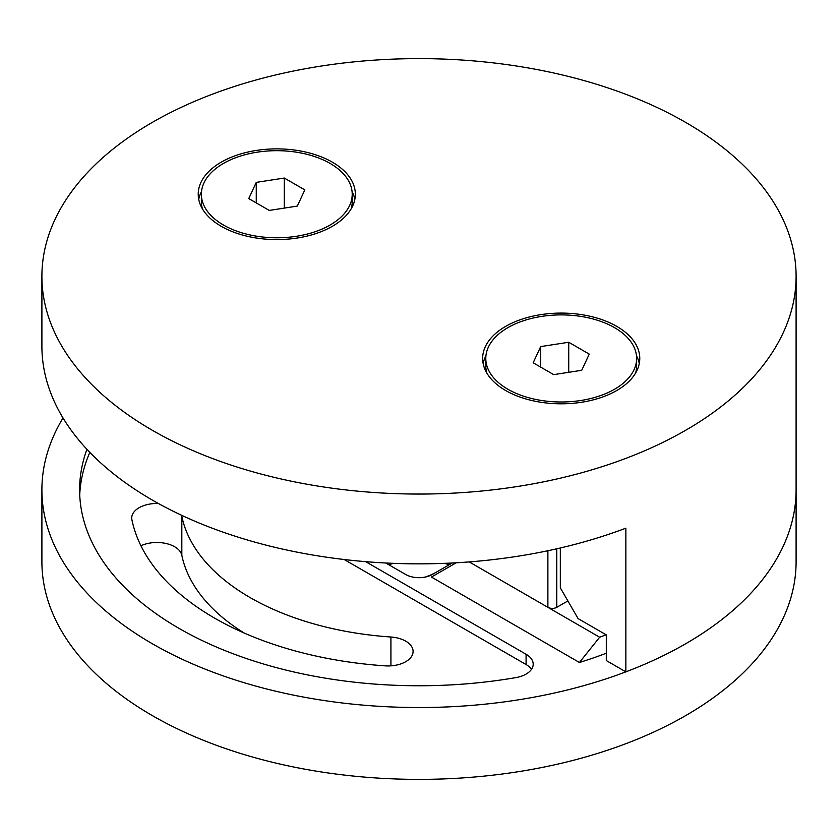 <?xml version="1.0" encoding="UTF-8"?>
<svg xmlns="http://www.w3.org/2000/svg" width="838" height="838" viewBox="0 0 838 838"><rect width="100%" height="100%" fill="white"/><g stroke="black" fill="none" stroke-linecap="round" stroke-linejoin="round"><path stroke-width="1.26" d="M41.9 276.341A377.1 217.712 180 0 1 274.686 75.19A377.1 217.712 180 0 1 685.652 122.39A377.1 217.712 180 0 1 796.1 276.341A377.1 217.712 180 0 1 563.314 477.482A377.1 217.712 180 0 1 152.348 430.292A377.1 217.712 180 0 1 41.9 276.341L41.9 346.125A377.1 217.712 0 0 0 152.348 500.077A377.1 217.712 0 0 0 625.86 528.17L625.86 671.856A377.1 217.712 0 0 0 796.1 489.821A377.1 217.712 180 0 1 563.314 690.962A377.1 217.712 180 0 1 152.348 643.762A377.1 217.712 180 0 1 41.9 489.821A377.1 217.712 180 0 1 63.028 417.973M41.9 489.821L41.9 561.659A377.1 217.712 0 0 0 152.348 715.61A377.1 217.712 0 0 0 563.314 762.81A377.1 217.712 0 0 0 796.1 561.659L796.1 276.341M365.661 561.659L526.086 654.279A24.271 14.016 180 0 1 533.198 664.188A24.271 14.016 180 0 1 515.852 677.617A339.39 195.945 180 0 1 179.018 628.374A339.39 195.945 180 0 1 79.61 489.821A339.39 195.945 180 0 1 86.943 449.315M181.553 515.265A25.14 14.518 180 0 1 181.825 516.292A238.83 137.882 0 0 0 250.122 597.578A238.83 137.882 0 0 0 390.917 637.016A25.14 14.518 180 0 1 413.103 651.43A25.14 14.518 180 0 1 384.998 665.843A289.11 166.919 180 0 1 214.57 618.109A289.11 166.919 180 0 1 131.901 519.707A25.14 14.518 180 0 1 131.723 517.999A25.14 14.518 180 0 1 158.445 503.512M181.825 516.292L181.825 555.301A238.83 137.882 0 0 0 244.162 633.015M425.17 577.078A56.565 32.661 0 0 0 436.556 572.05M606.303 653.221A339.39 195.945 180 0 1 579.425 662.491L431.444 577.057L456.155 562.79M452.237 563L432.335 574.491A18.855 10.884 180 0 1 405.665 574.491L385.763 563M606.136 634.806A339.39 195.945 180 0 1 599.652 637.226L579.425 662.491M599.652 637.226L469.207 561.91M531.512 669.321A24.271 14.016 0 0 0 526.086 664.544L344.188 559.522M89.834 452.352A339.39 195.945 0 0 0 79.725 494.954M567.881 600.919L556.767 607.33L556.767 548.796M547.884 550.734L547.884 607.33A6.285 3.624 0 0 0 556.767 607.33M181.825 555.301A25.14 14.518 0 0 0 166.27 543.548A25.14 14.518 0 0 0 140.931 545.779M332.34 162.163A78.563 45.357 0 0 0 246.718 152.327A78.563 45.357 0 0 0 198.229 194.227A78.563 45.357 0 0 0 221.232 226.302A78.563 45.357 0 0 0 306.855 236.138A78.563 45.357 0 0 0 355.354 194.227A78.563 45.357 0 0 0 332.34 162.163M201.518 191.504A78.563 45.357 0 0 0 198.732 199.36M616.768 326.37A78.563 45.357 0 0 0 531.145 316.544A78.563 45.357 0 0 0 482.646 358.444A78.563 45.357 0 0 0 505.66 390.518A78.563 45.357 0 0 0 591.282 400.355A78.563 45.357 0 0 0 639.771 358.444A78.563 45.357 0 0 0 616.768 326.37M485.946 355.721A78.563 45.357 0 0 0 483.159 363.577M354.841 199.36A78.563 45.357 0 0 0 352.054 191.504M639.268 363.577A78.563 45.357 0 0 0 636.482 355.721M625.86 671.856L606.303 660.564L606.303 634.9L578.105 618.622L560.329 587.836L560.329 547.979M388.895 564.802A56.565 32.661 180 0 1 393.357 563.346M444.643 563.346A56.565 32.661 180 0 1 449.105 564.802M635.592 373.057A75.42 43.545 0 0 0 636.629 365.839L636.629 358.444A75.42 43.545 0 0 0 614.547 327.658A75.42 43.545 0 0 0 532.35 318.22A75.42 43.545 0 0 0 485.789 358.444A75.42 43.545 0 0 0 507.88 389.23A75.42 43.545 0 0 0 590.078 398.679A75.42 43.545 0 0 0 636.629 358.444M568.73 342.26L589.25 354.107L581.74 370.291L553.698 374.638L533.178 362.781L540.688 346.597L568.73 342.26L568.73 372.313M485.789 358.444L485.789 365.839A75.42 43.545 0 0 0 486.836 373.057M540.688 367.117L540.688 346.597M351.164 208.84A75.42 43.545 0 0 0 352.211 201.623L352.211 194.227A75.42 43.545 0 0 0 330.12 163.441A75.42 43.545 0 0 0 247.922 154.003A75.42 43.545 0 0 0 201.371 194.227A75.42 43.545 0 0 0 223.453 225.024A75.42 43.545 0 0 0 305.65 234.462A75.42 43.545 0 0 0 352.211 194.227M284.302 178.044L304.823 189.891L297.312 206.085L269.27 210.422L248.75 198.575L256.26 182.38L284.302 178.044L284.302 208.096M201.371 194.227L201.371 201.623A75.42 43.545 0 0 0 202.408 208.84M256.26 202.911L256.26 182.38M526.086 654.279L526.086 664.544M390.917 665.843L390.917 637.016"/></g></svg>
